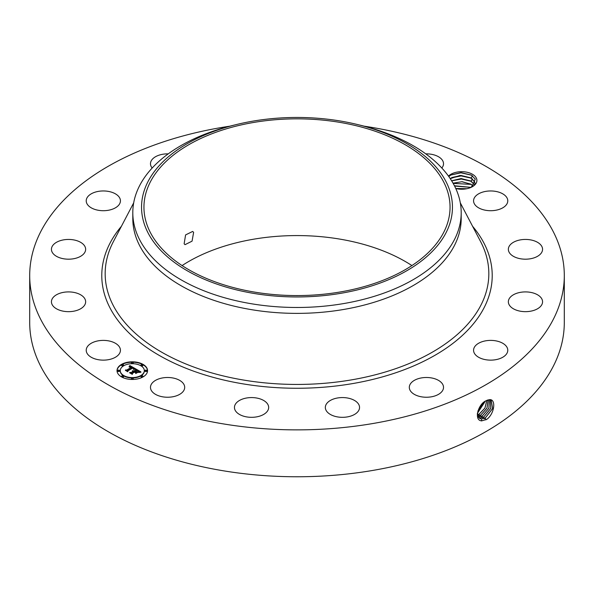 <?xml version="1.0" encoding="UTF-8"?>
<svg xmlns="http://www.w3.org/2000/svg" width="594" height="594" viewBox="0 0 594 594"><rect width="100%" height="100%" fill="white"/><g stroke="black" fill="none" stroke-linecap="round" stroke-linejoin="round"><path stroke-width="0.89" d="M364.137 126.173A267.3 154.321 180 0 1 564.3 275.549A267.3 154.321 180 0 1 372.252 423.633A267.3 154.321 180 0 1 29.7 275.549A267.3 154.321 180 0 1 221.748 127.465A267.3 154.321 180 0 1 229.863 126.173M564.3 275.549L564.3 322.438A267.3 154.321 180 0 1 372.252 470.522A267.3 154.321 180 0 1 29.7 322.438L29.7 275.549M486.026 400.772L486.011 400.779C477.925 404.113 473.633 420.827 481.786 420.827L486.664 419.438C494.579 413.832 496.242 399.153 489.679 399.621L486.026 400.772M448.492 176.121A15.199 8.776 180 0 1 463.461 171.74A15.199 8.776 180 0 1 476.291 177.985A15.199 8.776 180 0 1 472.453 186.657A15.199 8.776 180 0 1 455.784 188.536L466.765 188.729M86.91 353.044A17.107 9.875 180 0 1 86.219 350.26A17.107 9.875 180 0 1 100.891 340.488A17.107 9.875 180 0 1 119.736 347.483A17.107 9.875 180 0 1 120.433 350.26A17.107 9.875 180 0 1 105.754 360.038A17.107 9.875 180 0 1 86.91 353.044M85.551 302.843A17.107 9.875 180 0 1 67.627 311.65A17.107 9.875 180 0 1 51.433 301.782A17.107 9.875 180 0 1 51.537 300.727A17.107 9.875 180 0 1 69.461 291.921A17.107 9.875 180 0 1 85.647 301.782A17.107 9.875 180 0 1 85.551 302.843M83.554 254.046A17.107 9.875 180 0 1 64.308 258.88A17.107 9.875 180 0 1 51.433 249.309A17.107 9.875 180 0 1 53.527 244.579A17.107 9.875 180 0 1 72.772 239.746A17.107 9.875 180 0 1 85.647 249.309A17.107 9.875 180 0 1 83.554 254.046M114.055 208.524A17.107 9.875 180 0 1 95.938 209.741A17.107 9.875 180 0 1 86.219 200.831A17.107 9.875 180 0 1 92.59 193.139A17.107 9.875 180 0 1 110.707 191.921A17.107 9.875 180 0 1 120.433 200.831A17.107 9.875 180 0 1 114.055 208.524M152.175 168.013A17.107 9.875 180 0 1 150.482 163.729A17.107 9.875 180 0 1 162.771 154.254A17.107 9.875 180 0 1 168.236 153.861M425.764 153.861A17.107 9.875 180 0 1 439.731 157.536A17.107 9.875 180 0 1 443.518 163.729A17.107 9.875 180 0 1 441.825 168.013M474.264 203.616A17.107 9.875 180 0 1 473.567 200.831A17.107 9.875 180 0 1 488.246 191.06A17.107 9.875 180 0 1 507.09 198.054A17.107 9.875 180 0 1 507.781 200.831A17.107 9.875 180 0 1 493.109 210.61A17.107 9.875 180 0 1 474.264 203.616M508.449 248.255A17.107 9.875 180 0 1 526.373 239.449A17.107 9.875 180 0 1 542.567 249.309A17.107 9.875 180 0 1 542.463 250.371A17.107 9.875 180 0 1 524.539 259.177A17.107 9.875 180 0 1 508.353 249.309A17.107 9.875 180 0 1 508.449 248.255M510.446 297.052A17.107 9.875 180 0 1 529.692 292.218A17.107 9.875 180 0 1 542.567 301.782A17.107 9.875 180 0 1 540.473 306.519A17.107 9.875 180 0 1 521.228 311.353A17.107 9.875 180 0 1 508.353 301.782A17.107 9.875 180 0 1 510.446 297.052M479.945 342.575A17.107 9.875 180 0 1 498.062 341.357A17.107 9.875 180 0 1 507.781 350.26A17.107 9.875 180 0 1 501.41 357.952A17.107 9.875 180 0 1 483.293 359.17A17.107 9.875 180 0 1 473.567 350.26A17.107 9.875 180 0 1 479.945 342.575M421.591 377.888A17.107 9.875 180 0 1 443.518 387.37A17.107 9.875 180 0 1 431.229 396.844A17.107 9.875 180 0 1 409.303 387.37A17.107 9.875 180 0 1 421.591 377.888M344.275 397.624A17.107 9.875 180 0 1 359.548 407.447A17.107 9.875 180 0 1 340.614 417.27A17.107 9.875 180 0 1 325.334 407.447A17.107 9.875 180 0 1 344.275 397.624M259.756 398.782A17.107 9.875 180 0 1 268.666 407.447A17.107 9.875 180 0 1 243.354 416.112A17.107 9.875 180 0 1 234.452 407.447A17.107 9.875 180 0 1 259.756 398.782M180.91 381.17A17.107 9.875 180 0 1 184.697 387.37A17.107 9.875 180 0 1 173.277 396.681A17.107 9.875 180 0 1 154.269 393.562A17.107 9.875 180 0 1 150.482 387.37A17.107 9.875 180 0 1 161.902 378.051A17.107 9.875 180 0 1 180.91 381.17M121.488 364.404A15.273 8.821 180 0 1 138.135 362.496A15.273 8.821 180 0 1 147.564 370.641A15.273 8.821 180 0 1 143.095 376.878A15.273 8.821 180 0 1 126.448 378.786A15.273 8.821 180 0 1 117.018 370.641A15.273 8.821 180 0 1 121.488 364.404M477.316 414.033L479.573 418.339L481.496 418.956L485.276 417.998L492.656 408.546L491.141 400.096L489.59 399.703L487.258 400.178M448.789 176.537L451.002 174.94L460.996 172.624L471.205 175.03L475.259 179.039L471.94 186.947M147.564 370.827A15.273 8.821 0 0 0 137.986 362.83A15.273 8.821 0 0 0 121.488 364.783A15.273 8.821 0 0 0 117.018 370.827M479.551 418.325L481.459 418.933L485.239 417.976L492.612 408.538L491.127 400.089M182.091 265.57A153.052 88.365 180 0 1 253.913 239.152A153.052 88.365 180 0 1 411.909 265.57M461.196 212.682L461.196 218.577A164.196 94.802 180 0 1 343.228 309.541A164.196 94.802 180 0 1 132.804 218.577L132.804 212.682A164.196 94.802 0 0 0 343.228 303.645A164.196 94.802 180 0 0 454.559 239.375A164.196 94.802 0 0 0 461.196 212.682A164.196 94.802 0 0 0 360.766 125.327L357.373 124.502A155.457 89.753 0 0 0 236.627 124.502A155.457 89.753 0 0 0 147.832 181.935A155.457 89.753 0 0 0 253.237 293.325A155.457 89.753 0 0 0 446.168 232.477A155.457 89.753 0 0 0 357.373 124.502M120.263 370.827A12.036 6.95 0 0 0 120.255 371.012A12.036 6.95 0 0 0 127.688 377.435A12.036 6.95 0 0 0 140.8 375.928A12.036 6.95 0 0 0 144.327 371.012A12.036 6.95 0 0 0 144.32 370.827M141.082 365.258A0.928 0.535 0 0 0 141.023 365.444A0.928 0.535 0 0 0 141.595 365.934A0.928 0.535 0 0 0 142.605 365.822A0.928 0.535 0 0 0 142.872 365.444A0.928 0.535 0 0 0 142.812 365.258M141.082 376.403A0.928 0.535 0 0 0 141.023 376.589A0.928 0.535 0 0 0 141.595 377.086A0.928 0.535 0 0 0 142.605 376.967A0.928 0.535 0 0 0 142.872 376.589A0.928 0.535 0 0 0 142.812 376.403M145.077 370.827A0.928 0.535 0 0 0 145.018 371.012A0.928 0.535 0 0 0 145.589 371.51A0.928 0.535 0 0 0 146.599 371.391A0.928 0.535 0 0 0 146.874 371.012A0.928 0.535 0 0 0 146.815 370.827M121.77 376.403A0.928 0.535 0 0 0 121.711 376.589A0.928 0.535 0 0 0 122.282 377.086A0.928 0.535 0 0 0 123.292 376.967A0.928 0.535 0 0 0 123.559 376.589A0.928 0.535 0 0 0 123.5 376.403M131.423 378.712A0.928 0.535 0 0 0 131.363 378.898A0.928 0.535 0 0 0 131.935 379.395A0.928 0.535 0 0 0 132.945 379.276A0.928 0.535 0 0 0 133.219 378.898A0.928 0.535 0 0 0 133.16 378.712M121.77 365.258A0.928 0.535 0 0 0 121.711 365.444A0.928 0.535 0 0 0 122.282 365.934A0.928 0.535 0 0 0 123.292 365.822A0.928 0.535 0 0 0 123.559 365.444A0.928 0.535 0 0 0 123.5 365.258M131.423 362.949A0.928 0.535 0 0 0 131.363 363.134A0.928 0.535 0 0 0 131.935 363.625A0.928 0.535 0 0 0 132.945 363.513A0.928 0.535 0 0 0 133.219 363.134A0.928 0.535 0 0 0 133.16 362.949M117.768 370.827A0.928 0.535 0 0 0 117.709 371.012A0.928 0.535 0 0 0 118.28 371.51A0.928 0.535 0 0 0 119.29 371.391A0.928 0.535 0 0 0 119.565 371.012A0.928 0.535 0 0 0 119.505 370.827M478.868 417.775L479.974 417.998L483.731 417.047L490.815 408.382L490.295 399.792M340.087 291.996A153.052 88.365 180 0 1 143.948 207.202A153.052 88.365 180 0 1 253.913 122.416A153.052 88.365 180 0 1 450.052 207.202A153.052 88.365 180 0 1 340.087 291.996M184.14 243.792L185.031 244.661L192.062 241.164L193.622 232.343L192.664 231.437L185.588 234.912L184.14 243.792M450.259 178.668L460.008 175.438L471.101 178.059L474.532 181.623L475.074 183.776M475.066 183.784L474.532 181.675L470.559 177.784L461.048 175.475L451.967 177.517L450.282 178.697M132.804 212.682A164.196 94.802 0 0 1 139.442 185.996A164.196 94.802 180 0 1 233.234 125.327L236.627 124.502M140.8 375.557A12.036 6.95 180 0 1 127.688 377.064A12.036 6.95 180 0 1 120.255 370.641A12.036 6.95 180 0 1 123.782 365.726A12.036 6.95 180 0 1 136.895 364.226A12.036 6.95 180 0 1 144.327 370.641A12.036 6.95 180 0 1 140.8 375.557M142.605 365.444A0.928 0.535 180 0 1 141.595 365.562A0.928 0.535 180 0 1 141.023 365.065A0.928 0.535 180 0 1 141.29 364.686A0.928 0.535 180 0 1 142.3 364.575A0.928 0.535 180 0 1 142.872 365.065A0.928 0.535 180 0 1 142.605 365.444M142.605 376.596A0.928 0.535 180 0 1 141.595 376.707A0.928 0.535 180 0 1 141.023 376.217A0.928 0.535 180 0 1 141.29 375.839A0.928 0.535 180 0 1 142.3 375.72A0.928 0.535 180 0 1 142.872 376.217A0.928 0.535 180 0 1 142.605 376.596M146.599 371.02A0.928 0.535 180 0 1 145.589 371.139A0.928 0.535 180 0 1 145.018 370.641A0.928 0.535 180 0 1 145.292 370.262A0.928 0.535 180 0 1 146.302 370.151A0.928 0.535 180 0 1 146.874 370.641A0.928 0.535 180 0 1 146.599 371.02M123.292 376.596A0.928 0.535 180 0 1 122.282 376.707A0.928 0.535 180 0 1 121.711 376.217A0.928 0.535 180 0 1 121.985 375.839A0.928 0.535 180 0 1 122.988 375.72A0.928 0.535 180 0 1 123.559 376.217A0.928 0.535 180 0 1 123.292 376.596M132.945 378.905A0.928 0.535 180 0 1 131.935 379.017A0.928 0.535 180 0 1 131.363 378.527A0.928 0.535 180 0 1 131.638 378.148A0.928 0.535 180 0 1 132.648 378.029A0.928 0.535 180 0 1 133.219 378.527A0.928 0.535 180 0 1 132.945 378.905M121.985 364.686A0.928 0.535 180 0 1 122.988 364.575A0.928 0.535 180 0 1 123.559 365.065A0.928 0.535 180 0 1 123.292 365.444A0.928 0.535 180 0 1 122.282 365.562A0.928 0.535 180 0 1 121.711 365.065A0.928 0.535 180 0 1 121.985 364.686M131.638 362.377A0.928 0.535 180 0 1 132.648 362.266A0.928 0.535 180 0 1 133.219 362.756A0.928 0.535 180 0 1 132.945 363.134A0.928 0.535 180 0 1 131.935 363.253A0.928 0.535 180 0 1 131.363 362.756A0.928 0.535 180 0 1 131.638 362.377M117.983 370.262A0.928 0.535 180 0 1 118.993 370.151A0.928 0.535 180 0 1 119.565 370.641A0.928 0.535 180 0 1 119.29 371.02A0.928 0.535 180 0 1 118.28 371.139A0.928 0.535 180 0 1 117.709 370.641A0.928 0.535 180 0 1 117.983 370.262M478.853 417.76L479.945 417.976L483.694 417.025L490.77 408.382L490.273 399.784M135.529 368.777L133.412 369.208L133.732 368.362L132.759 367.671L127.584 370.597L127.628 371.213L125.475 369.965L126.685 370.032L131.385 367.315L129.128 367.01L131.734 367.114L130.286 366.476L129.047 366.78L129.826 365.54L135.529 368.777M135.529 369.119L133.383 369.423L135.529 369.119M133.531 368.822L132.7 368.08L127.948 370.819L127.814 371.762L125.401 370.374L127.68 371.54L127.769 370.76L132.692 367.924L133.531 368.822M135.959 369.03L140.86 371.859L138.669 372.23L138.855 371.332L137.147 370.166L134.942 371.443L137.177 370.485L138.662 371.896L137.169 370.626L135.343 371.681L137.615 372.067L135.632 373.21L135.625 372.297L134.541 371.673L132.165 373.047L132.158 373.752L129.841 372.408L131.222 372.497L133.249 371.332L132.351 371.012L133.598 371.124L132.395 370.745L133.999 370.901L135.989 369.75L135.959 369.03M140.934 372.23L138.602 372.483L140.927 372.134M137.793 372.356L135.751 373.537L137.793 372.356M135.521 372.698L134.556 372.134L132.536 373.299L132.336 374.376L129.603 372.794L132.195 374.146L132.358 373.27L134.563 371.993L135.514 372.542M474.532 184.793L470.559 180.903L461.048 178.594L451.648 180.821M451.626 180.784L461.159 178.549L471.101 181.177L474.532 184.741M135.016 368.859L129.826 365.919L129.388 366.624M129.826 365.54L129.826 365.919M129.744 365.681L129.744 366.053M129.67 365.815L129.67 366.194M129.589 365.949L129.589 366.32M129.507 366.075L129.507 366.453M129.425 366.201L129.425 366.572M131.734 367.114L131.385 367.552M131.452 367.218L131.452 367.589M131.385 367.315L126.188 370.374M126.685 370.032L126.685 370.404M127.606 371.198L127.584 370.597M133.769 368.525L133.709 369.126M133.769 368.584L133.769 368.956M133.754 368.644L133.754 369.015M133.732 368.703L133.732 369.082M127.918 371.05L127.703 371.703M127.769 370.76L127.769 371.131M140.303 371.911L135.974 369.409M135.989 369.75L133.583 371.116M133.999 370.901L133.999 371.272M133.843 370.827L133.843 371.205M133.68 370.767L133.68 371.146M133.598 371.124L133.249 371.562M133.375 371.257L133.375 371.629M133.286 371.205L133.286 371.577M133.249 371.332L130.569 372.832M131.222 372.497L131.222 372.876M136.947 372.453L136.056 372.46L135.343 371.681M136.056 372.089L136.056 372.46M135.343 371.918L134.942 371.443M135.232 371.606L135.232 371.985M138.914 371.584L138.87 372.178M138.907 371.666L138.907 372.037M138.892 371.747L138.892 372.119M132.484 373.567L132.239 374.317M132.358 373.27L132.358 373.641M478.259 417.01L482.15 416.082L488.884 408.241L489.293 399.703L488.929 408.241L482.187 416.104L482.907 417.938M478.267 417.033L482.187 416.104M453.036 183.167L462.154 181.697L471.101 184.288L473.225 185.996M473.203 186.019L470.559 184.021L461.798 181.734L453.059 183.212M477.776 416.06L480.605 415.139L486.939 408.13L488.164 399.866M477.791 416.082L480.65 415.154L486.983 408.13L488.194 399.859M471.049 187.377L454.432 185.751M471.005 187.4L454.455 185.796M477.435 414.872L479.068 414.189L484.912 408.085L486.857 400.349M477.442 414.902L479.106 414.211L484.964 408.085L486.887 400.334M466.869 188.706L455.761 188.491M477.39 413.313L485.276 401.202M477.39 413.357L485.313 401.173M477.91 411.033L483.286 402.702M477.932 410.959L483.234 402.754M456.638 188.729L465.948 188.885M454.588 186.056L470.975 187.407M453.155 183.375L471.183 184.392M451.67 180.858L461.338 179.032L471.183 181.274M451.358 177.888L461.13 175.913L471.183 178.155M450.824 175.044L460.981 172.795L471.525 175.215M472.564 226.262A195.226 112.712 180 0 1 351.96 383.702A195.226 112.712 180 0 1 147.913 348.314A195.226 112.712 180 0 1 121.436 226.262M485.276 417.998L485.989 419.832M460.32 202.873L480.62 241.632A191.832 110.751 180 0 1 351.009 379.96A191.832 110.751 180 0 1 160.796 351.678A191.832 110.751 180 0 1 113.38 241.632L133.68 202.873M481.496 418.956L481.623 420.953M483.731 417.047L484.444 418.881M479.974 417.998L480.011 418.57M480.65 415.154L481.363 416.988M479.106 414.211L479.818 416.045M477.561 413.261L478.274 415.095M471.101 187.407L472.512 185.135M471.101 181.177L472.512 178.898M471.101 178.059L472.512 175.779M120.255 370.641L120.255 371.012M144.327 370.641L144.327 371.012M141.023 365.065L141.023 365.444M142.872 365.065L142.872 365.444M141.023 376.217L141.023 376.589M142.872 376.217L142.872 376.589M145.018 370.641L145.018 371.012M146.874 370.641L146.874 371.012M121.711 376.217L121.711 376.589M123.559 376.217L123.559 376.589M131.363 378.527L131.363 378.898M133.219 378.527L133.219 378.898M123.559 365.065L123.559 365.444M121.711 365.065L121.711 365.444M133.219 362.756L133.219 363.134M131.363 362.756L131.363 363.134M119.565 370.641L119.565 371.012M117.709 370.641L117.709 371.012"/></g></svg>
